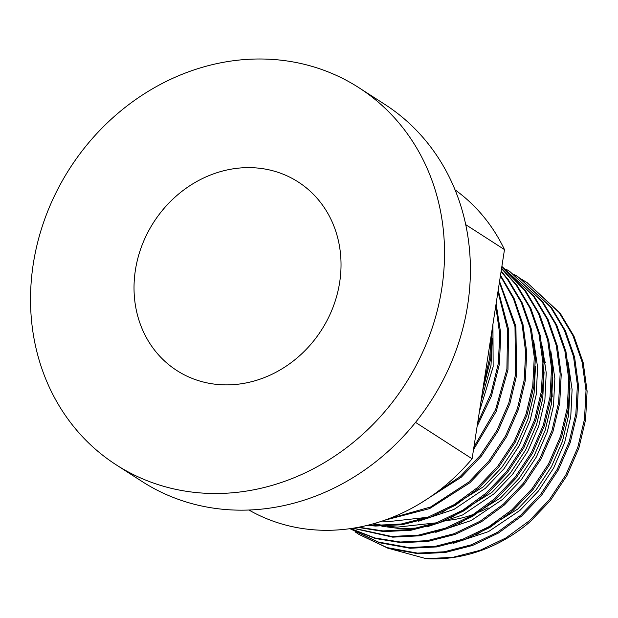 <?xml version="1.0" encoding="UTF-8"?>
<svg xmlns="http://www.w3.org/2000/svg" width="618" height="618" viewBox="0 0 618 618"><rect width="100%" height="100%" fill="white"/><g stroke="black" fill="none" stroke-linecap="round" stroke-linejoin="round"><path stroke-width="0.93" d="M271.109 59.336A224.241 199.421 122.8 0 1 358.904 87.702A224.241 199.421 122.8 0 1 428.606 337.992A224.241 199.421 122.8 0 1 203.948 493.172A224.241 199.421 122.8 0 1 116.153 464.806A224.241 199.421 122.8 0 1 46.45 214.516A224.241 199.421 122.8 0 1 271.109 59.336M358.904 87.702L384.775 104.357A224.241 199.421 122.8 0 1 454.477 354.639A224.241 199.421 122.8 0 1 229.819 509.827A224.241 199.421 122.8 0 1 142.024 481.461L116.153 464.806M220.734 384.713A112.121 99.707 122.8 0 1 176.841 370.53A112.121 99.707 122.8 0 1 141.986 245.385A112.121 99.707 122.8 0 1 254.315 167.795A112.121 99.707 122.8 0 1 298.216 181.978A112.121 99.707 122.8 0 1 333.071 307.123A112.121 99.707 122.8 0 1 220.734 384.713M483.655 384.141L489.649 358.054L491.295 334.832M482.558 391.256L490.731 358.749L492.198 328.961M477.652 422.921L490.916 393.813L498.278 363.608L499.784 334.655L495.76 305.956M477.119 426.35L491.472 395.991L499.352 364.303L500.789 333.836L496.1 303.755M473.921 447.023L495.566 409.726L506.899 369.155L507.587 329.595L497.969 291.688M473.519 449.626L496.169 411.542L507.973 369.85L508.529 329.139L498.185 290.313M427.872 498.571L460.186 476.517L480.325 455.412L496.887 430.46L508.807 403.013L515.52 374.709L514.995 326.621L499.414 282.364M420.379 503.33L461.267 477.212L481.407 456.107L497.969 431.155L509.881 403.709L516.602 375.404L515.899 326.343L499.56 281.429M387.664 519.135L430.561 507.007L468.807 482.071L488.946 460.966L505.516 436.007L517.428 408.56L524.141 380.255L525.694 352.422L522.133 324.759L513.512 298.803L500.41 275.929M384.597 520.24L429.634 508.599L469.889 482.766L490.028 461.654L506.59 436.702L518.502 409.255L525.223 380.951L526.752 352.669L523.013 324.581L514.052 298.309L500.51 275.273M368.977 524.952L374.377 525.362L401.182 524.025L428.328 517.027L454.222 504.605L477.436 487.617L497.567 466.513L514.137 441.561L526.049 414.114L532.762 385.81L534.284 357.196L530.406 328.799L521.198 302.302L507.332 279.158L501.098 271.495M367.355 525.354L375.458 526.057L402.264 524.721L429.41 517.722L455.304 505.3L478.51 488.313L498.649 467.208L515.211 442.256L527.131 414.809L533.844 386.505L535.366 357.892L531.488 329.494L522.272 302.998L508.413 279.854L501.159 271.063M358.857 527.208L383.005 530.908L409.811 529.58L436.949 522.581L462.851 510.151L486.057 493.172L506.196 472.067L522.758 447.108L534.67 419.661L541.391 391.356L542.905 362.743L539.027 334.353L529.819 307.857L515.953 284.713L501.546 268.614M357.961 527.37L384.079 531.604L410.885 530.275L438.031 523.268L463.925 510.847L487.131 493.867L507.27 472.755L523.84 447.803L535.752 420.356L542.465 392.051L543.987 363.438L540.109 335.049L530.901 308.552L517.034 285.408L501.584 268.343M353.365 528.174L391.627 536.463L418.432 535.126L445.578 528.127L471.472 515.706L494.678 498.718L514.817 477.614L531.38 452.662L543.292 425.215L550.012 396.91L551.534 368.297L547.648 339.9L538.44 313.403L524.582 290.267L501.793 266.976M352.901 528.243L392.7 537.158L419.506 535.821L446.652 528.823L472.546 516.401L495.76 499.414L515.891 478.309L532.461 453.357L544.373 425.91L551.086 397.606L552.608 368.992L548.73 340.595L539.522 314.099L525.655 290.954L501.816 266.852M350.723 528.568L374.832 537.969L400.248 542.009L427.053 540.68L454.199 533.682L480.093 521.252L503.299 504.273L523.438 483.168L540.001 458.208L551.92 430.761L558.633 402.457L560.155 373.844L556.277 345.454L547.061 318.958L533.203 295.813L501.886 266.412L534.276 296.509L548.143 319.653L557.351 346.15L561.229 374.539L559.715 403.152L552.994 431.457L541.082 458.904L524.52 483.855L504.381 504.968L481.175 521.947L455.273 534.377L428.135 541.376L401.329 542.704L375.219 538.479L350.545 528.599M350.004 528.676L378.394 542.04L408.869 547.563L435.675 546.227L462.82 539.228L488.714 526.806L511.92 509.819L532.059 488.714L548.63 463.763L560.541 436.316L567.254 408.011L568.776 379.398L564.898 351.001L555.69 324.504L541.824 301.368L509.796 271.503L505.98 269.147M350.251 528.83L379.475 542.735L409.95 548.259L436.756 546.922L463.894 539.923L489.796 527.502L513.002 510.514L533.141 489.41L549.703 464.458L561.615 437.011L568.336 408.707L569.858 380.093L565.972 351.696L556.764 325.199L542.905 302.055L509.796 271.503M355.141 531.874L358.873 534.377L387.015 547.594L417.49 553.11L444.296 551.781L471.441 544.782L497.335 532.353L520.549 515.373L540.68 494.269L557.251 469.309L569.163 441.862L575.883 413.558L577.397 384.944L573.519 356.555L564.311 330.058L550.445 306.914L518.417 277.057L514.601 274.693M358.873 534.377L388.096 548.282L418.571 553.805L445.377 552.477L472.523 545.478L498.417 533.048L521.623 516.069L541.762 494.956L558.324 470.004L570.244 442.558L576.957 414.253L578.479 385.64L574.601 357.25L565.385 330.754L551.526 307.609L518.417 277.057M518.958 277.405L515.126 275.064M465.725 224.651L504.481 249.602L472.098 458.795A190.607 169.51 122.8 0 1 316.771 530.02A190.607 169.51 122.8 0 1 248.923 510.028M472.098 458.795L415.543 422.388M455.033 189.834A190.607 169.51 122.8 0 1 504.481 249.602M543.716 358.618A112.121 99.707 122.8 0 1 545.37 362.635M551.882 391.233A112.121 99.707 122.8 0 1 552.222 396.903M488.027 507.811A112.121 99.707 122.8 0 1 479.522 511.951M473.859 514.238A112.121 99.707 122.8 0 1 444.736 520.626M426.119 558.664L452.924 557.336L480.062 550.329L505.964 537.907L529.17 520.92L549.309 499.815L565.872 474.863L577.784 447.417L584.504 419.112L586.019 390.499L582.141 362.102L572.932 335.605L559.066 312.469L527.038 282.604L560.147 313.156L574.014 336.3L583.222 362.797L587.1 391.194L585.578 419.807L578.865 448.112L566.953 475.559L550.383 500.51L530.244 521.615A151.364 134.608 122.8 0 1 426.119 558.664L386.876 547.888M527.038 282.604L523.222 280.248M522.673 279.923L518.749 277.721M527.579 282.951L523.747 280.618M453.017 543.431L488.444 531.635L519.939 510.414L538.44 490.993L553.658 468.027L564.597 442.766L570.754 416.717L572.09 389.541L568.143 362.627M435.767 532.33L471.194 520.534L502.697 499.313L521.198 479.892L536.416 456.926L547.347 431.665L553.504 405.617L554.848 378.44L550.893 351.526M372.832 523.925L378.71 525.524M381.878 526.242L399.375 528.537L418.046 528.066M427.146 526.775L462.573 514.979L494.076 493.767L512.577 474.338L527.787 451.372L538.726 426.111L544.883 400.062L546.227 372.886L542.272 345.98M418.525 521.229L453.952 509.433L485.454 488.212L503.956 468.792L519.166 445.825L530.105 420.557L536.262 394.516L537.598 367.331L533.651 340.425M479.421 411.488L493.149 366.76L492.925 324.288M476.524 534.624L517.784 509.031L536.285 489.603L551.503 466.636L562.442 441.376L568.599 415.327L569.958 388.56M459.282 523.523L500.541 497.93L519.043 478.502L534.261 455.536L545.192 430.275L551.349 404.226L552.708 377.459M374.214 523.539L383.214 525.532M387.084 526.157L397.212 527.146L436.223 522.843M450.653 517.969L491.92 492.376L510.422 472.948L525.632 449.981L536.571 424.72L542.728 398.68L544.087 371.905M382.163 521.074L388.591 521.6L427.594 517.297M442.032 512.422L483.299 486.829L501.801 467.401L517.011 444.435L527.95 419.174L534.106 393.125L535.466 366.358M480.889 402.017L490.993 365.369L492.353 338.602"/></g></svg>
